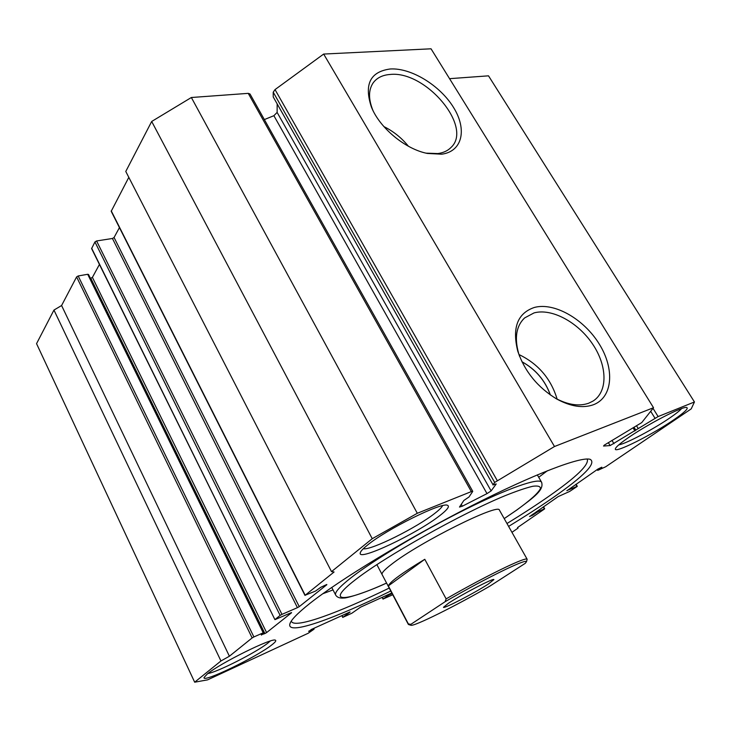 <?xml version="1.0" encoding="UTF-8"?>
<svg xmlns="http://www.w3.org/2000/svg" width="731" height="731" viewBox="0 0 731 731"><rect width="100%" height="100%" fill="white"/><g stroke="black" fill="none" stroke-linecap="round" stroke-linejoin="round"><path stroke-width="1.1" d="M593.207 404.819C582.735 408.419 570.646 406.518 556.921 399.117C537.815 387.585 524.767 371.64 517.795 351.273C511.947 327.835 517.466 313.233 534.343 307.459C554.336 302.022 583.996 319.072 599.31 344.137C614.899 369.091 612.852 397.637 593.207 404.819M555.286 398.176C567.85 404.855 578.943 406.555 588.565 403.265L593.024 401.081C608.119 391.606 607.315 365.573 592.475 343.881C577.801 322.106 551.731 308.034 534.032 312.914L524.648 317.912C516.26 325.898 514.277 337.823 518.699 353.676L519.64 356.5M441.679 154.195L427.416 153.446C405.413 149.252 379.599 127.925 371.366 106.936C363.947 84.376 370.215 71.729 390.171 68.988C411.133 67.627 440.089 85.445 453.54 107.457C467.264 129.424 462.476 151.518 441.679 154.195M426.118 153.154L437.842 153.565C443.351 152.816 447.728 150.796 450.972 147.507C473.46 127.203 425.67 70.368 390.089 74.471C382.578 75.01 376.958 77.788 373.221 82.786C368.506 89.685 368.323 98.685 372.682 109.805L372.965 110.482M597.547 469.339L597.976 470.271L605.688 466.771L691.215 408.876L694.45 401.977L658.119 416.569L610.12 445.572L603.541 446.038L604.345 445.097L641.736 422.6L653.523 407.715L554.491 446.513L494.677 482.442L273.22 92.197L275.03 89.593L323.669 54.057L431.043 48.803L653.523 407.715M461.288 504.344L462.33 506.217L459.479 507.058L463.847 500.488L468.991 496.979L472.683 491.497L471.34 491.588L417.3 513.29L372.243 538.701L331.508 571.624L334.085 571.989L305.183 595.235L315.463 591.096L320.836 587.258L326.757 584.498M390.765 590.995C335.054 618.335 288.233 635.413 289.732 624.566C290.244 620.729 296.96 613.674 309.889 603.404C339.769 579.692 407.56 538.455 470.919 506.163C534.352 473.798 581.172 456.235 590.246 459.36C596.56 463.253 584.06 476.082 552.746 497.848C539.825 506.811 525.114 516.324 508.602 526.402M291.313 621.058L291.587 621.715C295.945 628.505 338.718 612.679 389.221 588.062M506.976 523.524C522.775 513.829 536.856 504.664 549.219 496.038C576.558 476.923 589.232 464.633 587.24 459.178L587.103 459.031M408.638 624.557L408.355 623.908L410.859 624.338L410.804 625.233C413.518 626.96 456.491 605.533 489.953 586.079L525.315 563.29L526.521 561.618C526.128 560.403 519.248 562.952 505.87 569.266C487.376 578.175 467.136 588.985 445.142 601.695L446.12 598.881C467.995 586.308 487.952 575.699 505.989 567.055C519.019 560.915 526.055 558.274 527.088 559.133L499.428 510.147C499.163 502.736 420.005 542.064 392.026 563.921C384.552 569.604 381.262 573.177 382.149 574.63M322.764 593.764L333.034 589.908M439.916 515.519C417.337 533.456 358.053 561.673 360.209 553.047C360.429 551.503 362.74 548.944 367.154 545.372C386.187 529.427 442.356 501.621 447.555 505.331C449.867 506.373 447.317 509.763 439.916 515.519M363.298 548.743C370.818 550.607 417.017 527.572 435.082 513.135C439.258 509.891 441.752 507.396 442.575 505.669M674.768 419.137C653.203 434.232 614.186 453.896 615.356 448.953C615.548 447.418 619.276 444.073 626.54 438.929C645.738 425.186 683.576 405.531 686.82 407.542C688.565 408.465 684.545 412.321 674.768 419.137M618.755 444.887C626.129 443.744 654.83 428.476 671.067 417.081C676.33 413.426 679.83 410.603 681.566 408.611M271.831 644.879C256.956 656.849 201.975 683.494 204.059 677.5L207.22 674.064C219.985 663.245 272.718 637.194 275.413 640.21C276.437 640.685 275.249 642.238 271.831 644.879M207.942 673.498C217.198 672.246 256.544 652.216 267.82 643.125L270.232 641.05M694.45 401.977L488.509 75.832L449.565 78.674M492.996 484.754L273.23 96.949L492.996 484.754L494.677 482.442M492.941 484.973L496.121 483.913M264.348 119.582L273.887 115.699L277.122 112.41L491.113 490.921L496.185 484.013M491.113 490.921L487.001 493.617L273.887 115.699M462.33 506.217L487.001 493.617M91.64 248.22L274.929 619.65L91.613 248.604L94.939 241.943L96.583 240.956L112.437 238.48L114.063 237.502L299.253 606.639L326.858 584.69M299.253 606.639L297.426 607.662L112.437 238.48M96.583 240.956L281.965 614.369L297.426 607.662M281.965 614.369L280.128 615.401L94.939 241.943M275.084 619.459L280.128 615.401M274.929 619.65L291.486 612.569M90.443 278.392L92.408 277.387L266.605 632.589L291.578 612.742M266.605 632.589L264.878 633.558L90.845 278.319M261.287 634.782L264.878 633.558M261.433 635.075L263.937 632.617L263.224 632.827L87.693 274.289L88.524 274.472L263.937 632.617M61.587 305.531L229.397 656.228L220.945 660.97L194.674 682.197L36.55 343.652L53.957 310.072L61.587 305.531L76.6 276.912L78.18 275.971L253.895 636.939L263.224 632.827M253.895 636.939L252.14 637.925L76.6 276.912M229.397 656.228L252.14 637.925M194.674 682.197L207.604 679.857L308.19 633.256L313.955 629.236L313.224 628.614M308.674 631.218L313.544 629.263M308.774 631.429L311.479 629.409L350.021 611.938M342.035 615.557L342.921 617.302L350.076 612.057M342.921 617.302L351.885 613.218L360.538 607.159L391.807 592.978M388.819 594.34L389.13 594.943L392.127 593.59M389.13 594.943L387.713 595.738L387.329 595.016M382.331 597.282L383.218 598.963L387.713 595.738M383.218 598.963L392.748 594.769M511.947 532.323L518.051 528.111L517.521 527.572L544.421 509.023L543.234 506.958M537.778 510.741L538.254 511.572L544.348 508.886M538.254 511.572L536.801 512.385L536.408 511.691M533.009 514.039L533.402 514.734L536.801 512.385M533.402 514.734L531.958 515.538L531.647 514.99M529.573 516.424L531.958 515.538M529.655 516.561L558.192 496.596L569.677 491.415L576.997 486.563L575.8 484.406M566.872 490.583L576.96 486.389M566.954 490.729L597.985 469.028L601.777 467.2M597.976 470.07L601.878 467.374M78.18 275.971L87.693 274.289M92.408 277.387L99.434 264.439M114.063 237.502L119.436 227.606M305.01 595.454L111.203 211.296L128.811 177.35M372.243 538.701L151.692 121.465L125.778 171.456L331.508 571.624M151.692 121.465L191.358 97.506L417.3 513.29M471.34 491.588L248.248 93.358L191.358 97.506M248.248 93.358L250.002 93.979L472.729 491.287M277.122 112.41L277.168 104.195M273.23 96.949L273.22 92.197M517.685 527.462L518.051 528.111M53.957 310.072L220.945 660.97M538.701 477.261L547.446 470.718M323.669 54.057L554.491 446.513M408.391 146.227C401.63 137.903 393.461 131.352 383.885 126.573M550.342 394.968C545.034 380.385 535.585 369.338 521.998 361.827M550.416 395.014C545.098 380.367 535.613 369.274 521.952 361.744M557.141 399.153C550.936 378.704 538.217 363.837 518.973 354.544M448.496 603.212L443.47 607.306C443.717 609.042 475.15 592.695 488.29 584.051L493.891 579.592C494.092 577.627 461.316 594.65 448.496 603.212M527.088 559.133L527.042 559.727M410.859 624.338L445.142 601.695M388.344 585.887L424.784 559.297C402.068 572.994 389.925 581.858 388.344 585.887L408.355 623.908M424.784 559.297L446.12 598.881M635.851 430.239L634.17 427.489L635.842 430.212M386.589 583.064C365.692 592.768 346.649 598.26 344.036 598.004C340.034 598.424 337.274 597.492 335.757 595.217C334.213 592.804 339.33 586.966 351.099 577.7C373.55 560.129 421.924 531.09 465.044 509.608C508.228 488.07 538.573 477.654 541.507 482.104L541.717 482.478M537.312 474.867L541.507 482.104C544.431 489.971 533.922 497.208 516.863 509.982L504.207 518.617L516.625 510.11C530.194 500.342 538.126 493.187 540.428 488.646C540.574 486.38 538.034 485.585 532.798 486.27C525.991 487.869 516.707 491.031 504.957 495.746C461.005 513.811 385.018 556.556 355.43 579.72C324.272 603.632 344.264 602.189 386.58 583.046M653.021 408.346L658.119 416.569M111.24 210.857L305.183 595.235M275.03 89.593L497.244 480.559M636.637 425.981L638.145 428.448M654.976 418.214L650.691 411.288M634.956 430.97L633.192 428.083M611.975 440.391L613.976 443.708M610.12 445.572L608.338 442.611M555.67 398.395L556.921 399.117M518.699 353.676L517.795 351.273M372.682 109.805L371.366 106.936M522.976 319.566L524.648 317.912M372.362 84.111L373.221 82.786M290.317 622.775L289.732 624.566M360.456 552.252L360.209 553.047M615.475 448.496L615.356 448.953M335.611 594.933L331.764 587.441M382.13 597.373L383.053 599.128M341.843 615.639L342.775 617.448M313.745 628.377L314.092 629.08M597.2 469.576L597.666 470.362M577.289 486.298L576.065 484.214M544.677 508.785L543.517 506.766M376.876 564.624L408.3 624.311M410.804 625.233L408.519 624.521M526.521 561.618L527.161 559.297"/></g></svg>
